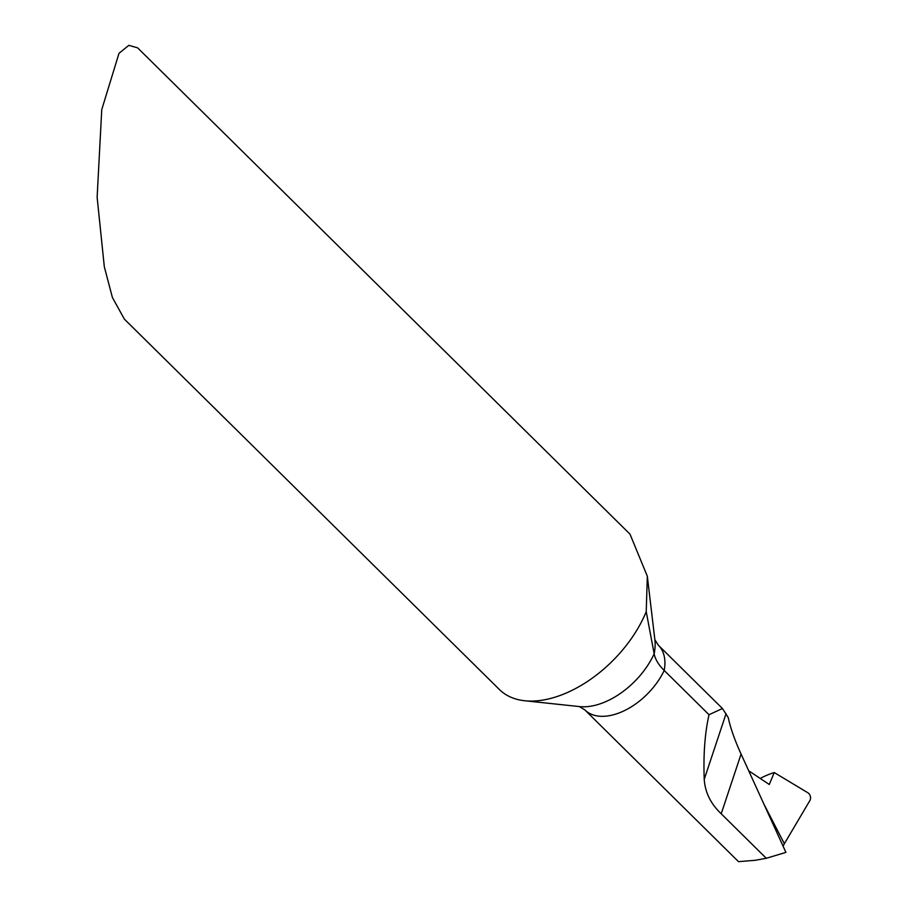 <?xml version="1.0" encoding="UTF-8"?>
<svg xmlns="http://www.w3.org/2000/svg" width="907" height="907" viewBox="0 0 907 907"><rect width="100%" height="100%" fill="white"/><g stroke="black" fill="none" stroke-linecap="round" stroke-linejoin="round"><path stroke-width="1.36" d="M524.768 700.76L579.618 706.598A63.127 37.709 -45.4 0 0 591.001 706.156A63.127 37.709 -45.4 0 0 654.162 653.811A63.127 37.709 -45.4 0 0 654.899 639.957L647.326 576.262L630.014 534.178L137.603 47.833L128.817 45.35L119.01 53.298L101.754 109.611L97.128 197.295L104.316 266.771L112.423 297.553L124.35 319.094L499.372 689.49A101.21 60.452 -45.4 0 0 524.768 700.76A101.21 60.452 -45.4 0 0 543.021 700.057A101.21 60.452 -45.4 0 0 646.226 611.681L654.162 653.811C655.194 659.264 658.539 664.82 664.207 670.466L709.025 714.727C704.886 733.003 703.288 754.545 704.229 779.351C705.102 792.389 710.759 803.863 721.212 813.783L766.268 858.283L785.927 852.387L741.076 754.057L721.212 813.783M741.076 754.057C734.727 740.112 730.441 727.936 728.219 717.505L722.437 708.503L658.323 645.183A55.667 33.253 -45.4 0 1 664.207 670.466A55.667 33.253 -45.4 0 1 608.903 715.759A55.667 33.253 -45.4 0 1 584.89 709.943L738.491 861.65L755.236 860.289L766.268 858.283M647.326 576.262L646.226 611.681M763.683 803.625L784.362 843.748L809.872 800.564A5.057 3.866 -104.4 0 0 807.91 792.797L774.249 772.549A69.646 41.597 -45.4 0 0 760.27 778.399M748.694 770.769L769.295 784.498L774.249 772.549M722.437 708.503L709.025 714.727M784.362 843.748L783.092 846.174M726.076 713.662L704.229 779.351M584.89 709.943L579.414 706.564M654.877 639.741L658.323 645.183"/></g></svg>
